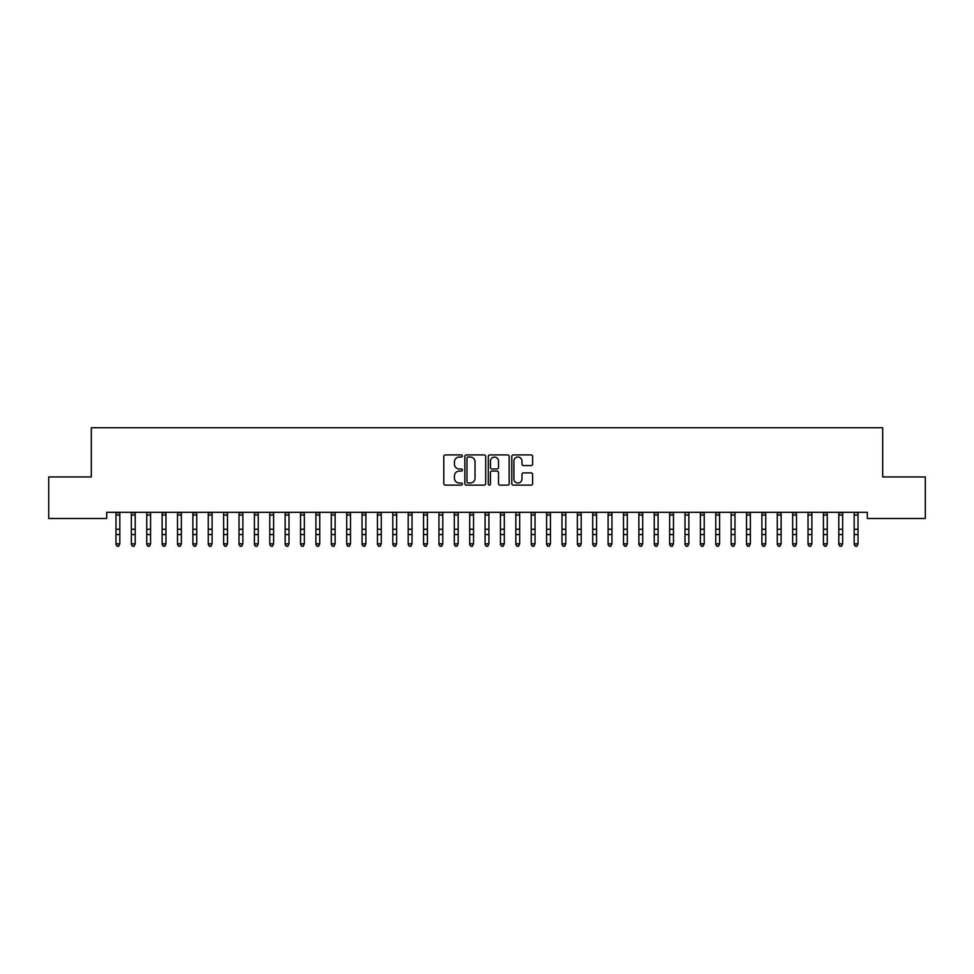 <?xml version="1.0" encoding="UTF-8"?>
<svg xmlns="http://www.w3.org/2000/svg" width="974" height="974" viewBox="0 0 974 974"><rect width="100%" height="100%" fill="white"/><g stroke="black" fill="none" stroke-linecap="round" stroke-linejoin="round"><path stroke-width="1.46" d="M462.394 455.99A1.059 1.059 0 0 0 461.335 454.931L445.301 454.931A1.51 1.51 0 0 0 443.791 456.441L443.791 483.615A1.51 1.51 0 0 0 445.301 485.125L461.335 485.125A1.059 1.059 0 0 0 462.394 484.066A1.059 1.059 0 0 0 461.335 483.007L459.265 483.007A4.833 4.833 0 0 1 454.432 478.173L454.432 475.909A4.833 4.833 0 0 1 459.265 471.075L461.335 471.075A1.059 1.059 0 0 0 462.394 470.028A1.059 1.059 0 0 0 461.335 468.969L459.265 468.969A4.833 4.833 0 0 1 454.432 464.135L454.432 461.871A4.833 4.833 0 0 1 459.265 457.037L461.335 457.037A1.059 1.059 0 0 0 462.394 455.99M531.122 465.572A1.51 1.51 0 0 0 532.632 464.062L532.632 456.441A1.51 1.51 0 0 0 531.122 454.931L513.298 454.931A1.51 1.51 0 0 0 511.788 456.441L511.788 483.615A1.51 1.51 0 0 0 513.298 485.125L531.122 485.125A1.51 1.51 0 0 0 532.632 483.615L532.632 474.399A1.51 1.51 0 0 0 531.122 472.889L523.488 472.889A1.51 1.51 0 0 0 521.979 474.399L521.979 478.964A4.042 4.042 0 0 1 517.949 483.007A4.042 4.042 0 0 1 513.907 478.964L513.907 461.079A4.042 4.042 0 0 1 517.949 457.037A4.042 4.042 0 0 1 521.979 461.079L521.979 464.062A1.51 1.51 0 0 0 523.488 465.572L531.122 465.572M867.323 512.312L106.677 512.312L106.677 518.472L48.7 518.472L48.7 476.943L91.3 476.943L91.3 427.732L882.7 427.732L882.7 476.943L925.3 476.943L925.3 518.472L867.323 518.472L867.323 512.312M485.685 456.441A1.51 1.51 0 0 0 484.175 454.931L466.351 454.931A1.51 1.51 0 0 0 464.841 456.441L464.841 483.615A1.51 1.51 0 0 0 466.351 485.125L484.175 485.125A1.51 1.51 0 0 0 485.685 483.615L485.685 456.441M489.825 454.931L507.649 454.931A1.51 1.51 0 0 1 509.159 456.441L509.159 483.615A1.51 1.51 0 0 1 507.649 485.125L500.015 485.125A1.51 1.51 0 0 1 498.505 483.615L498.505 472.585A1.51 1.51 0 0 0 496.996 471.075L491.943 471.075A1.51 1.51 0 0 0 490.433 472.585L490.433 484.066A1.059 1.059 0 0 1 489.374 485.125A1.059 1.059 0 0 1 488.315 484.066L488.315 456.441A1.51 1.51 0 0 1 489.825 454.931M468.019 457.037A1.059 1.059 0 0 0 466.96 458.097L466.96 481.947A1.059 1.059 0 0 0 468.019 483.007L470.211 483.007A4.833 4.833 0 0 0 475.032 478.173L475.032 461.871A4.833 4.833 0 0 0 470.211 457.037L468.019 457.037M498.505 461.152A4.042 4.042 0 0 0 494.475 457.123A4.042 4.042 0 0 0 490.433 461.152L490.433 467.459A1.51 1.51 0 0 0 491.943 468.969L496.996 468.969A1.51 1.51 0 0 0 498.505 467.459L498.505 461.152M115.979 513.115L115.979 543.796L119.826 543.796L118.67 546.268L117.136 545.976L118.67 546.268M119.826 513.115L119.826 543.796L118.67 545.976M119.826 512.799L115.979 512.799M117.136 546.268L115.979 544.527L117.136 545.976M131.356 513.115L131.356 543.796L135.203 543.796L134.059 546.268L132.513 545.976L134.059 546.268M135.203 513.115L135.203 543.796L134.059 545.976M146.745 513.115L146.745 543.796L150.58 543.796L149.436 546.268L147.89 545.976L149.436 546.268M150.58 513.115L150.58 543.796L149.436 545.976M135.203 512.799L131.356 512.799M132.513 546.268L131.356 544.527L132.513 545.976M150.58 512.799L146.563 512.348M147.89 546.268L146.745 544.527L147.89 545.976M162.122 513.115L162.122 543.796L165.97 543.796L164.813 546.268L163.279 545.976L164.813 546.268M165.97 513.115L165.97 543.796L164.813 545.976M177.499 513.115L177.499 543.796L181.347 543.796L180.19 546.268L178.656 545.976L180.19 546.268M181.347 513.115L181.347 543.796L180.19 545.976M165.97 512.799L162.122 512.799M163.279 546.268L162.122 544.527L163.279 545.976M181.347 512.799L177.499 512.799M178.656 546.268L177.499 544.527L178.656 545.976M192.876 513.115L192.876 543.796L196.724 543.796L195.567 546.268L194.033 545.976L195.567 546.268M196.724 513.115L196.724 543.796L195.567 545.976M196.724 512.799L192.876 512.799M194.033 546.268L192.876 544.527L194.033 545.976M208.253 513.115L208.253 543.796L212.101 543.796L210.944 546.268L209.41 545.976L210.944 546.268M212.101 513.115L212.101 543.796L210.944 545.976M212.101 512.799L208.253 512.799M209.41 546.268L208.253 544.527L209.41 545.976M223.63 513.115L223.63 543.796L227.478 543.796L226.321 546.268L224.787 545.976L226.321 546.268M227.478 513.115L227.478 543.796L226.321 545.976M239.02 513.115L239.02 543.796L242.855 543.796L241.71 546.268L240.164 545.976L241.71 546.268M242.855 513.115L242.855 543.796L241.71 545.976M254.397 513.115L254.397 543.796L258.244 543.796L257.087 546.268L255.541 545.976L257.087 546.268M258.244 513.115L258.244 543.796L257.087 545.976M269.774 513.115L269.774 543.796L273.621 543.796L272.464 546.268L270.93 545.976L272.464 546.268M273.621 513.115L273.621 543.796L272.464 545.976M285.151 513.115L285.151 543.796L288.998 543.796L287.841 546.268L286.307 545.976L287.841 546.268M288.998 513.115L288.998 543.796L287.841 545.976M300.528 513.115L300.528 543.796L304.375 543.796L303.218 546.268L301.684 545.976L303.218 546.268M304.375 513.115L304.375 543.796L303.218 545.976M315.905 513.115L315.905 543.796L319.752 543.796L318.595 546.268L317.061 545.976L318.595 546.268M319.752 513.115L319.752 543.796L318.595 545.976M331.294 513.115L331.294 543.796L335.129 543.796L333.985 546.268L332.438 545.976L333.985 546.268M335.129 513.115L335.129 543.796L333.985 545.976M346.671 513.115L346.671 543.796L350.506 543.796L349.362 546.268L347.815 545.976L349.362 546.268M350.506 513.115L350.506 543.796L349.362 545.976M227.478 512.799L223.448 512.348M224.787 546.268L223.63 544.527L224.787 545.976M242.855 512.799L239.02 512.799M240.164 546.268L239.02 544.527L240.164 545.976M258.244 512.799L254.397 512.799M255.541 546.268L254.397 544.527L255.541 545.976M273.621 512.799L269.591 512.348M270.93 546.268L269.774 544.527L270.93 545.976M288.998 512.799L285.151 512.799M286.307 546.268L285.151 544.527L286.307 545.976M304.375 512.799L300.528 512.799M301.684 546.268L300.528 544.527L301.684 545.976M319.752 512.799L315.905 512.799M317.061 546.268L315.905 544.527L317.061 545.976M335.129 512.799L331.294 512.799M332.438 546.268L331.294 544.527L332.438 545.976M350.506 512.799L346.671 512.799M347.815 546.268L346.671 544.527L347.815 545.976M362.048 513.115L362.048 543.796L365.895 543.796L364.739 546.268L363.205 545.976L364.739 546.268M365.895 513.115L365.895 543.796L364.739 545.976M365.895 512.799L362.048 512.799M363.205 546.268L362.048 544.527L363.205 545.976M377.425 513.115L377.425 543.796L381.272 543.796L380.116 546.268L378.582 545.976L380.116 546.268M381.272 513.115L381.272 543.796L380.116 545.976M381.272 512.799L377.425 512.799M378.582 546.268L377.425 544.527L378.582 545.976M392.802 513.115L392.802 543.796L396.649 543.796L395.493 546.268L393.959 545.976L395.493 546.268M396.649 513.115L396.649 543.796L395.493 545.976M396.649 512.799L392.619 512.348M393.959 546.268L392.802 544.527L393.959 545.976M408.179 513.115L408.179 543.796L412.026 543.796L410.87 546.268L409.336 545.976L410.87 546.268M412.026 513.115L412.026 543.796L410.87 545.976M412.026 512.799L408.179 512.799M409.336 546.268L408.179 544.527L409.336 545.976M423.556 513.115L423.556 543.796L427.403 543.796L426.259 546.268L424.713 545.976L426.259 546.268M427.403 513.115L427.403 543.796L426.259 545.976M427.403 512.799L423.556 512.799M424.713 546.268L423.556 544.527L424.713 545.976M438.945 513.115L438.945 543.796L442.78 543.796L441.636 546.268L440.09 545.976L441.636 546.268M442.78 513.115L442.78 543.796L441.636 545.976M442.78 512.799L438.763 512.348M440.09 546.268L438.945 544.527L440.09 545.976M454.322 513.115L454.322 543.796L458.17 543.796L457.013 546.268L455.479 545.976L457.013 546.268M458.17 513.115L458.17 543.796L457.013 545.976M458.17 512.799L454.322 512.799M455.479 546.268L454.322 544.527L455.479 545.976M469.699 513.115L469.699 543.796L473.547 543.796L472.39 546.268L470.856 545.976L472.39 546.268M473.547 513.115L473.547 543.796L472.39 545.976M473.547 512.799L469.699 512.799M470.856 546.268L469.699 544.527L470.856 545.976M485.076 513.115L485.076 543.796L488.924 543.796L487.767 546.268L486.233 545.976L487.767 546.268M488.924 513.115L488.924 543.796L487.767 545.976M488.924 512.799L485.076 512.799M486.233 546.268L485.076 544.527L486.233 545.976M500.453 513.115L500.453 543.796L504.301 543.796L503.144 546.268L501.61 545.976L503.144 546.268M504.301 513.115L504.301 543.796L503.144 545.976M504.301 512.799L500.453 512.799M501.61 546.268L500.453 544.527L501.61 545.976M515.83 513.115L515.83 543.796L519.678 543.796L518.521 546.268L516.987 545.976L518.521 546.268M519.678 513.115L519.678 543.796L518.521 545.976M519.678 512.799L515.648 512.348M516.987 546.268L515.83 544.527L516.987 545.976M531.22 513.115L531.22 543.796L535.055 543.796L533.91 546.268L532.364 545.976L533.91 546.268M535.055 513.115L535.055 543.796L533.91 545.976M535.055 512.799L531.22 512.799M532.364 546.268L531.22 544.527L532.364 545.976M546.597 513.115L546.597 543.796L550.444 543.796L549.287 546.268L547.741 545.976L549.287 546.268M550.444 513.115L550.444 543.796L549.287 545.976M550.444 512.799L546.597 512.799M547.741 546.268L546.597 544.527L547.741 545.976M561.974 513.115L561.974 543.796L565.821 543.796L564.664 546.268L563.13 545.976L564.664 546.268M565.821 513.115L565.821 543.796L564.664 545.976M565.821 512.799L561.791 512.348M563.13 546.268L561.974 544.527L563.13 545.976M577.351 513.115L577.351 543.796L581.198 543.796L580.041 546.268L578.507 545.976L580.041 546.268M581.198 513.115L581.198 543.796L580.041 545.976M581.198 512.799L577.351 512.799M578.507 546.268L577.351 544.527L578.507 545.976M592.728 513.115L592.728 543.796L596.575 543.796L595.418 546.268L593.884 545.976L595.418 546.268M596.575 513.115L596.575 543.796L595.418 545.976M596.575 512.799L592.728 512.799M593.884 546.268L592.728 544.527L593.884 545.976M608.105 513.115L608.105 543.796L611.952 543.796L610.795 546.268L609.261 545.976L610.795 546.268M611.952 513.115L611.952 543.796L610.795 545.976M611.952 512.799L608.105 512.799M609.261 546.268L608.105 544.527L609.261 545.976M623.494 513.115L623.494 543.796L627.329 543.796L626.185 546.268L624.638 545.976L626.185 546.268M627.329 513.115L627.329 543.796L626.185 545.976M627.329 512.799L623.494 512.799M624.638 546.268L623.494 544.527L624.638 545.976M638.871 513.115L638.871 543.796L642.706 543.796L641.562 546.268L640.015 545.976L641.562 546.268M642.706 513.115L642.706 543.796L641.562 545.976M642.706 512.799L638.871 512.799M640.015 546.268L638.871 544.527L640.015 545.976M654.248 513.115L654.248 543.796L658.095 543.796L656.939 546.268L655.405 545.976L656.939 546.268M658.095 513.115L658.095 543.796L656.939 545.976M658.095 512.799L654.248 512.799M655.405 546.268L654.248 544.527L655.405 545.976M669.625 513.115L669.625 543.796L673.472 543.796L672.316 546.268L670.782 545.976L672.316 546.268M673.472 513.115L673.472 543.796L672.316 545.976M673.472 512.799L669.625 512.799M670.782 546.268L669.625 544.527L670.782 545.976M685.002 513.115L685.002 543.796L688.849 543.796L687.693 546.268L686.159 545.976L687.693 546.268M688.849 513.115L688.849 543.796L687.693 545.976M688.849 512.799L684.819 512.348M686.159 546.268L685.002 544.527L686.159 545.976M700.379 513.115L700.379 543.796L704.226 543.796L703.07 546.268L701.536 545.976L703.07 546.268M704.226 513.115L704.226 543.796L703.07 545.976M704.226 512.799L700.379 512.799M701.536 546.268L700.379 544.527L701.536 545.976M715.756 513.115L715.756 543.796L719.603 543.796L718.459 546.268L716.913 545.976L718.459 546.268M719.603 513.115L719.603 543.796L718.459 545.976M719.603 512.799L715.756 512.799M716.913 546.268L715.756 544.527L716.913 545.976M731.145 513.115L731.145 543.796L734.98 543.796L733.836 546.268L732.29 545.976L733.836 546.268M734.98 513.115L734.98 543.796L733.836 545.976M734.98 512.799L730.963 512.348M732.29 546.268L731.145 544.527L732.29 545.976M746.522 513.115L746.522 543.796L750.37 543.796L749.213 546.268L747.679 545.976L749.213 546.268M750.37 513.115L750.37 543.796L749.213 545.976M750.37 512.799L746.522 512.799M747.679 546.268L746.522 544.527L747.679 545.976M761.899 513.115L761.899 543.796L765.747 543.796L764.59 546.268L763.056 545.976L764.59 546.268M765.747 513.115L765.747 543.796L764.59 545.976M765.747 512.799L761.899 512.799M763.056 546.268L761.899 544.527L763.056 545.976M777.276 513.115L777.276 543.796L781.124 543.796L779.967 546.268L778.433 545.976L779.967 546.268M781.124 513.115L781.124 543.796L779.967 545.976M781.124 512.799L777.276 512.799M778.433 546.268L777.276 544.527L778.433 545.976M792.653 513.115L792.653 543.796L796.501 543.796L795.344 546.268L793.81 545.976L795.344 546.268M796.501 513.115L796.501 543.796L795.344 545.976M796.501 512.799L792.653 512.799M793.81 546.268L792.653 544.527L793.81 545.976M808.03 513.115L808.03 543.796L811.878 543.796L810.721 546.268L809.187 545.976L810.721 546.268M811.878 513.115L811.878 543.796L810.721 545.976M811.878 512.799L807.848 512.348M809.187 546.268L808.03 544.527L809.187 545.976M823.42 513.115L823.42 543.796L827.255 543.796L826.11 546.268L824.564 545.976L826.11 546.268M827.255 513.115L827.255 543.796L826.11 545.976M827.255 512.799L823.42 512.799M824.564 546.268L823.42 544.527L824.564 545.976M838.797 513.115L838.797 543.796L842.644 543.796L841.487 546.268L839.941 545.976L841.487 546.268M842.644 513.115L842.644 543.796L841.487 545.976M842.644 512.799L838.797 512.799M839.941 546.268L838.797 544.527L839.941 545.976M854.174 513.115L854.174 543.796L858.021 543.796L856.864 546.268L855.33 545.976L856.864 546.268M858.021 513.115L858.021 543.796L856.864 545.976M858.021 512.799L853.991 512.348M855.33 546.268L854.174 544.527L855.33 545.976M119.826 529.247L115.979 529.247M119.826 534.568L115.979 534.568M119.826 515.051L115.979 515.051M135.203 529.247L131.356 529.247M135.203 534.568L131.356 534.568M135.203 515.051L131.356 515.051M150.58 529.247L146.745 529.247M150.58 534.568L146.745 534.568M150.58 515.051L146.745 515.051M165.97 529.247L162.122 529.247M165.97 534.568L162.122 534.568M165.97 515.051L162.122 515.051M181.347 529.247L177.499 529.247M181.347 534.568L177.499 534.568M181.347 515.051L177.499 515.051M196.724 529.247L192.876 529.247M196.724 534.568L192.876 534.568M196.724 515.051L192.876 515.051M212.101 529.247L208.253 529.247M212.101 534.568L208.253 534.568M212.101 515.051L208.253 515.051M227.478 529.247L223.63 529.247M227.478 534.568L223.63 534.568M227.478 515.051L223.63 515.051M242.855 529.247L239.02 529.247M242.855 534.568L239.02 534.568M242.855 515.051L239.02 515.051M258.244 529.247L254.397 529.247M258.244 534.568L254.397 534.568M258.244 515.051L254.397 515.051M273.621 529.247L269.774 529.247M273.621 534.568L269.774 534.568M273.621 515.051L269.774 515.051M288.998 529.247L285.151 529.247M288.998 534.568L285.151 534.568M288.998 515.051L285.151 515.051M304.375 529.247L300.528 529.247M304.375 534.568L300.528 534.568M304.375 515.051L300.528 515.051M319.752 529.247L315.905 529.247M319.752 534.568L315.905 534.568M319.752 515.051L315.905 515.051M335.129 529.247L331.294 529.247M335.129 534.568L331.294 534.568M335.129 515.051L331.294 515.051M350.506 529.247L346.671 529.247M350.506 534.568L346.671 534.568M350.506 515.051L346.671 515.051M365.895 529.247L362.048 529.247M365.895 534.568L362.048 534.568M365.895 515.051L362.048 515.051M381.272 529.247L377.425 529.247M381.272 534.568L377.425 534.568M381.272 515.051L377.425 515.051M396.649 529.247L392.802 529.247M396.649 534.568L392.802 534.568M396.649 515.051L392.802 515.051M412.026 529.247L408.179 529.247M412.026 534.568L408.179 534.568M412.026 515.051L408.179 515.051M427.403 529.247L423.556 529.247M427.403 534.568L423.556 534.568M427.403 515.051L423.556 515.051M442.78 529.247L438.945 529.247M442.78 534.568L438.945 534.568M442.78 515.051L438.945 515.051M458.17 529.247L454.322 529.247M458.17 534.568L454.322 534.568M458.17 515.051L454.322 515.051M473.547 529.247L469.699 529.247M473.547 534.568L469.699 534.568M473.547 515.051L469.699 515.051M488.924 529.247L485.076 529.247M488.924 534.568L485.076 534.568M488.924 515.051L485.076 515.051M504.301 529.247L500.453 529.247M504.301 534.568L500.453 534.568M504.301 515.051L500.453 515.051M519.678 529.247L515.83 529.247M519.678 534.568L515.83 534.568M519.678 515.051L515.83 515.051M535.055 529.247L531.22 529.247M535.055 534.568L531.22 534.568M535.055 515.051L531.22 515.051M550.444 529.247L546.597 529.247M550.444 534.568L546.597 534.568M550.444 515.051L546.597 515.051M565.821 529.247L561.974 529.247M565.821 534.568L561.974 534.568M565.821 515.051L561.974 515.051M581.198 529.247L577.351 529.247M581.198 534.568L577.351 534.568M581.198 515.051L577.351 515.051M596.575 529.247L592.728 529.247M596.575 534.568L592.728 534.568M596.575 515.051L592.728 515.051M611.952 529.247L608.105 529.247M611.952 534.568L608.105 534.568M611.952 515.051L608.105 515.051M627.329 529.247L623.494 529.247M627.329 534.568L623.494 534.568M627.329 515.051L623.494 515.051M642.706 529.247L638.871 529.247M642.706 534.568L638.871 534.568M642.706 515.051L638.871 515.051M658.095 529.247L654.248 529.247M658.095 534.568L654.248 534.568M658.095 515.051L654.248 515.051M673.472 529.247L669.625 529.247M673.472 534.568L669.625 534.568M673.472 515.051L669.625 515.051M688.849 529.247L685.002 529.247M688.849 534.568L685.002 534.568M688.849 515.051L685.002 515.051M704.226 529.247L700.379 529.247M704.226 534.568L700.379 534.568M704.226 515.051L700.379 515.051M719.603 529.247L715.756 529.247M719.603 534.568L715.756 534.568M719.603 515.051L715.756 515.051M734.98 529.247L731.145 529.247M734.98 534.568L731.145 534.568M734.98 515.051L731.145 515.051M750.37 529.247L746.522 529.247M750.37 534.568L746.522 534.568M750.37 515.051L746.522 515.051M765.747 529.247L761.899 529.247M765.747 534.568L761.899 534.568M765.747 515.051L761.899 515.051M781.124 529.247L777.276 529.247M781.124 534.568L777.276 534.568M781.124 515.051L777.276 515.051M796.501 529.247L792.653 529.247M796.501 534.568L792.653 534.568M796.501 515.051L792.653 515.051M811.878 529.247L808.03 529.247M811.878 534.568L808.03 534.568M811.878 515.051L808.03 515.051M827.255 529.247L823.42 529.247M827.255 534.568L823.42 534.568M827.255 515.051L823.42 515.051M842.644 529.247L838.797 529.247M842.644 534.568L838.797 534.568M842.644 515.051L838.797 515.051M858.021 529.247L854.174 529.247M858.021 534.568L854.174 534.568M858.021 515.051L854.174 515.051"/></g></svg>
